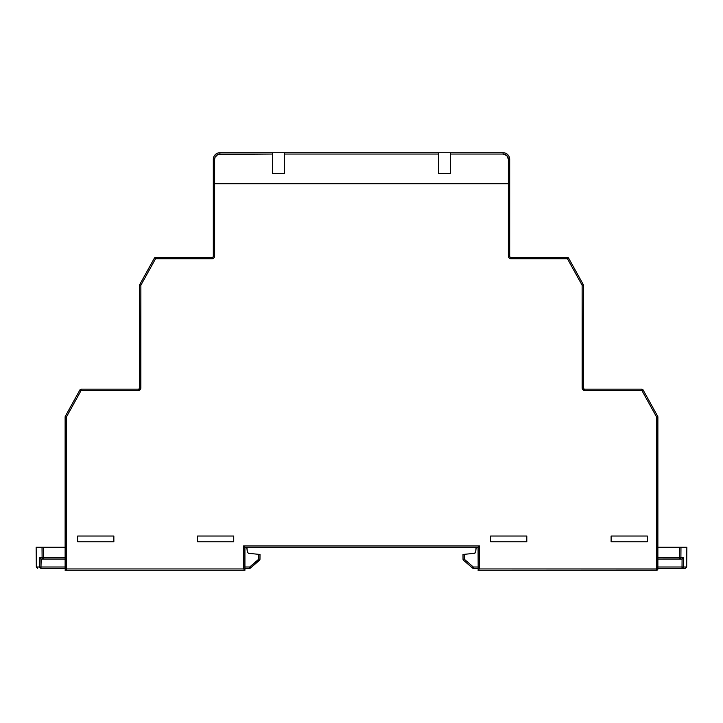 <?xml version="1.0" encoding="UTF-8"?>
<svg xmlns="http://www.w3.org/2000/svg" width="723" height="723" viewBox="0 0 723 723"><rect width="100%" height="100%" fill="white"/><g stroke="black" fill="none" stroke-linecap="round" stroke-linejoin="round"><path stroke-width="1.08" d="M511.007 258.762L511.007 257.442L511.007 258.762L567.456 258.762L567.456 257.442L511.007 257.442A1.319 1.319 0 0 1 509.688 256.123L509.688 183.741L508.368 183.741L508.368 256.123A2.63 2.63 0 0 0 511.007 258.762L509.137 257.984L508.368 256.123L509.688 256.123L509.688 183.741L213.312 183.741L213.312 256.123A1.319 1.319 0 0 1 211.993 257.442L155.544 257.442L154.388 258.12L139.72 284.591A1.319 1.319 0 0 0 139.548 285.224L139.548 387.844A1.319 1.319 0 0 1 138.238 389.164L81.121 389.164A1.319 1.319 0 0 0 79.964 389.842L65.296 416.312L66.001 416.701L65.296 416.312A1.319 1.319 0 0 0 65.124 416.945L65.124 568.956L66.444 570.275L65.124 570.275L244.925 570.275L66.444 570.275A1.319 1.319 0 0 1 65.124 568.956L243.606 568.956L243.606 545.91L479.394 545.91L479.394 568.956L656.556 568.956L656.556 416.945L641.879 390.474L584.762 390.474L582.331 388.857L582.132 285.224L567.456 258.762L511.007 258.762L509.137 257.984L508.368 256.123L508.368 183.741L214.632 183.741L214.632 256.123L213.863 257.984L211.993 258.762L155.544 258.762L140.868 285.224L140.669 388.857L138.238 390.474L81.121 390.474L66.444 416.945L66.444 570.275L66.444 568.956L65.124 568.956L65.124 416.945A1.319 1.319 0 0 1 65.296 416.312L66.444 416.945L65.124 416.945L66.001 416.701M77.641 536.032L113.863 536.032L113.863 541.762L77.641 541.762L77.641 536.032L77.641 541.762L113.863 541.762L113.863 536.032L77.641 536.032M233.728 541.762L197.506 541.762L197.506 536.032L233.728 536.032L233.728 541.762L233.728 536.032L197.506 536.032L197.506 541.762L233.728 541.762M647.338 541.762L611.107 541.762L611.107 536.032L647.338 536.032L647.338 541.762L647.338 536.032L611.107 536.032L611.107 541.762L647.338 541.762M490.583 536.032L526.805 536.032L526.805 541.762L490.583 541.762L490.583 536.032L490.583 541.762L526.805 541.762L526.805 536.032L490.583 536.032M139.241 390.275L138.238 390.474A2.63 2.63 0 0 0 140.868 387.844L140.868 285.224L139.548 285.224A1.319 1.319 0 0 1 139.72 284.591L140.868 285.224L139.548 285.224L139.548 387.844L140.868 387.844L140.669 388.857M582.331 388.857L582.132 387.844A2.63 2.63 0 0 0 584.762 390.474L583.759 390.275M214.632 256.123L213.863 257.984L211.993 258.762A2.63 2.63 0 0 0 214.632 256.123L214.632 183.741L213.312 183.741L213.312 256.123L214.632 256.123L213.312 256.123A1.319 1.319 0 0 1 211.993 257.442L211.993 258.762L211.993 257.442L155.544 257.442L155.544 258.762L154.722 258.31L211.993 258.762M584.762 390.474L584.762 389.164L584.762 390.474L641.879 390.474L656.556 416.945L656.556 568.956L657.876 568.956A1.319 1.319 0 0 1 656.556 570.275L478.075 570.275L657.062 570.176L657.876 568.956L657.876 416.945A1.319 1.319 0 0 0 657.704 416.312L643.036 389.842A1.319 1.319 0 0 0 641.879 389.164L584.762 389.164A1.319 1.319 0 0 1 583.452 387.844L583.452 285.224A1.319 1.319 0 0 0 583.28 284.591L568.612 258.12A1.319 1.319 0 0 0 567.456 257.442L511.007 257.442A1.319 1.319 0 0 1 509.688 256.123L508.368 256.123M244.925 547.23L478.075 547.23L478.174 570.176L478.174 547.13L244.826 547.13L244.925 570.275L244.925 547.23M284.446 173.466L284.446 154.044L438.554 154.044L438.554 152.725L272.589 152.725L272.589 154.044L272.589 152.725L219.9 152.725A6.588 6.588 0 0 0 213.312 159.313A6.588 6.588 0 0 1 219.9 152.725L503.1 152.725A6.588 6.588 0 0 1 509.688 159.313A6.588 6.588 0 0 0 503.1 152.725L450.411 152.725L450.411 154.044L450.411 152.725L438.554 152.725L438.554 173.466L450.411 173.466L438.554 173.466L450.411 173.466L450.411 154.044L503.1 154.044L506.823 155.581L508.368 159.313L508.368 183.678L214.632 183.678L214.632 159.313L215.029 157.289L217.885 154.442L272.589 154.044L272.589 173.466L284.446 173.466L272.589 173.466L284.446 173.466L284.446 152.725L284.446 154.044L438.554 154.044L438.554 173.466M272.589 173.466L272.589 154.044L219.9 154.044L219.9 152.725L219.9 154.044A5.269 5.269 0 0 0 214.632 159.313L214.632 183.678L213.312 183.678L213.312 159.313L214.632 159.313L213.312 159.313L213.312 183.678L509.688 183.678L509.688 159.313L508.368 159.313L509.688 159.313L509.688 183.678L508.368 183.678L508.368 159.313A5.269 5.269 0 0 0 503.1 154.044L503.1 152.725L503.1 154.044L450.411 154.044L450.411 173.466M582.132 387.844L582.132 285.224L567.456 258.762L567.456 257.442A1.319 1.319 0 0 1 568.612 258.12L567.456 258.762L568.612 258.12L583.28 284.591A1.319 1.319 0 0 1 583.452 285.224L582.132 285.224L583.28 284.591L582.132 285.224L583.452 285.224L583.452 387.844L582.132 387.844L583.452 387.844A1.319 1.319 0 0 0 584.762 389.164L641.879 389.164A1.319 1.319 0 0 1 643.036 389.842L641.879 390.474L641.879 389.164L641.879 390.474L643.036 389.842L657.704 416.312A1.319 1.319 0 0 1 657.876 416.945L656.556 416.945L657.704 416.312M657.37 416.493L656.556 416.945L657.876 416.945L657.767 569.462M657.876 568.956L656.556 568.956L656.556 570.275L656.556 568.956L479.394 568.956L478.174 570.176L479.394 568.956L479.394 545.91L478.174 547.13L479.394 545.91L243.606 545.91L244.546 546.841M244.112 569.462L243.606 568.956L244.112 569.462M244.112 546.416L243.606 545.91L243.606 568.956L66.444 568.956L66.444 416.945L81.121 390.474L79.964 389.842L65.296 416.312M139.72 284.591L154.388 258.12A1.319 1.319 0 0 1 155.544 257.442L155.544 258.762L154.722 258.31M140.425 284.979L140.868 285.224L155.544 258.762M80.678 390.23L79.964 389.842A1.319 1.319 0 0 1 81.121 389.164L81.121 390.474L81.121 389.164L138.238 389.164L138.238 390.474L138.238 389.164A1.319 1.319 0 0 0 139.548 387.844L140.868 387.844M81.121 390.474L138.238 390.474M657.876 566.995L682.024 566.995L682.078 559.06L657.876 559.078L679.629 559.078L679.701 547.23L657.876 547.23L679.701 547.23L679.629 557.776L657.876 557.776L683.38 557.776L683.316 566.995L686.678 566.995L683.316 566.995L683.38 557.776L680.903 557.776L680.976 547.23L679.701 547.23L680.976 547.23L680.903 557.776L679.629 557.776L679.629 559.078L680.903 557.776A1.319 1.274 90 0 1 679.629 559.078L682.078 559.06L683.38 557.776L682.078 559.06L682.024 566.995L657.876 566.995M686.85 547.23L680.976 547.23L686.85 547.23L686.678 566.995L685.359 568.305L657.876 568.305L682.024 568.305L682.024 566.995L683.316 566.995L682.024 566.995L682.024 568.305L683.316 566.995A1.319 1.292 90 0 1 682.024 568.305L685.359 568.305M476.123 547.962L475.671 552.119L474.921 553.194M474.487 553.312L464.302 554.333L474.487 553.312L475.671 552.119L475.996 548.432L477.307 547.23L476.412 547.573M464.302 554.333L464.347 559.24L473.294 566.995L478.075 566.995L473.294 566.995L464.347 559.24L464.302 554.333L462.991 554.469L463.027 559.24L462.991 554.469L464.302 554.333L463.371 554.424M478.075 568.305L473.294 568.305L478.075 568.305M464.021 559.62L463.488 560.226A1.319 1.319 0 0 1 463.027 559.24L464.347 559.24L463.027 559.24A1.319 1.319 0 0 0 463.488 560.226L472.435 567.98L473.294 566.995L473.294 568.305L473.294 566.995L472.435 567.98L473.294 568.305A1.319 1.319 0 0 1 472.435 567.98L472.688 567.691M463.488 560.226L472.435 567.98M683.235 558.165L682.593 558.861L683.235 558.165M668.368 568.305L667.221 568.305M41.184 559.078L40.976 566.995L65.124 566.995L40.976 566.995L40.922 559.06L43.371 559.078L41.184 559.078M65.124 559.078L43.371 559.078A1.319 1.274 -90 0 1 42.097 557.776L42.024 547.23L36.15 547.23L42.024 547.23L42.097 557.776L65.124 557.776L43.371 557.776L43.299 547.23L42.024 547.23L43.299 547.23L43.371 557.776L39.62 557.776L42.097 557.776L43.371 559.078L43.371 557.776L43.371 559.078L65.124 559.078M65.124 547.23L43.299 547.23L65.124 547.23M259.629 554.424L258.698 554.333L260.009 554.469L259.973 559.24L260.009 554.469L258.698 554.333L258.653 559.24L249.706 566.995L244.925 566.995L249.706 566.995L258.653 559.24L258.698 554.333L248.513 553.312L247.329 552.119L246.877 547.962L245.693 547.23L247.004 548.432L247.447 552.553M248.513 553.312L258.698 554.333M246.588 547.573L247.004 548.432M258.979 559.62L259.512 560.226A1.319 1.319 0 0 0 259.973 559.24L258.653 559.24L259.973 559.24A1.319 1.319 0 0 1 259.512 560.226L250.565 567.98L249.706 566.995L250.565 567.98A1.319 1.319 0 0 1 249.706 568.305L244.925 568.305L249.706 568.305A1.319 1.319 0 0 0 250.565 567.98L259.259 559.936M65.124 568.305L40.976 568.305A1.319 1.292 -90 0 1 39.684 566.995L39.62 557.776L39.684 566.995L36.322 566.995L40.976 566.995L39.684 566.995L40.976 568.305L40.976 566.995L40.976 568.305L65.124 568.305M40.407 558.861L39.765 558.165L40.407 558.861M249.706 566.995L249.706 568.305L249.706 566.995M55.779 568.305L54.632 568.305M37.641 568.305L36.322 566.995L36.15 547.23"/></g></svg>
